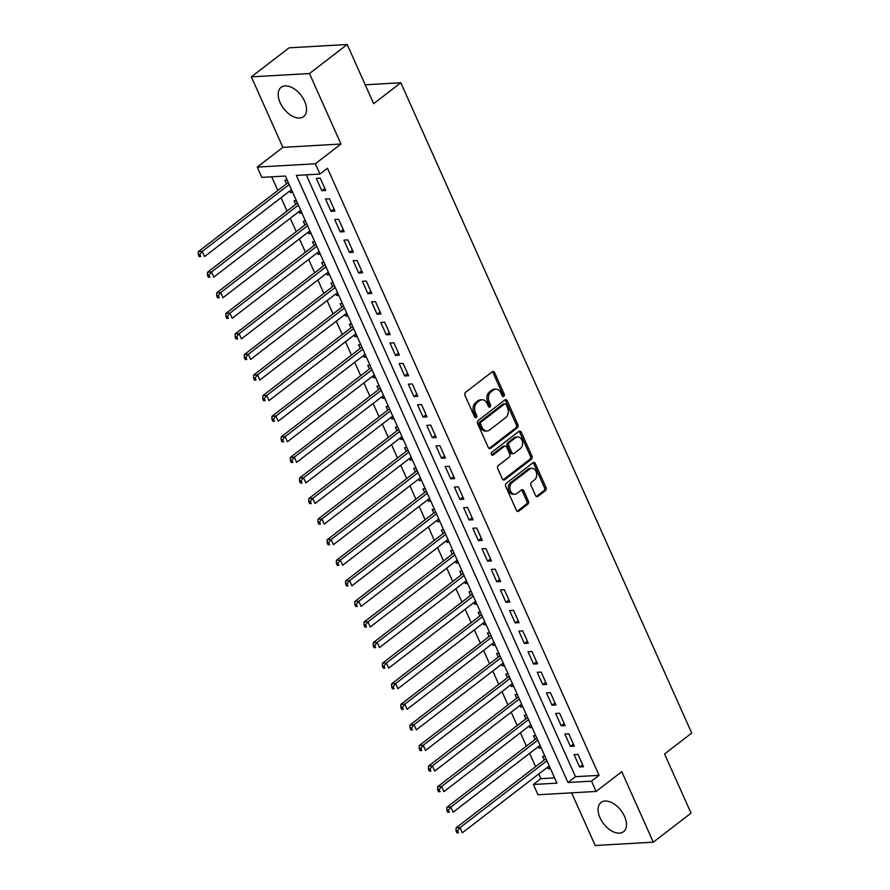 <?xml version="1.0" encoding="UTF-8"?>
<svg xmlns="http://www.w3.org/2000/svg" width="890" height="890" viewBox="0 0 890 890"><rect width="100%" height="100%" fill="white"/><g stroke="black" fill="none" stroke-linecap="round" stroke-linejoin="round"><path stroke-width="1.33" d="M503.829 396.328A1.624 1.213 86.7 0 0 504.23 394.114L494.629 372.654A2.325 1.736 86.7 0 0 493.016 371.475A2.325 1.736 86.7 0 0 492.248 371.764L465.57 392.29A2.325 1.736 86.7 0 0 465.003 395.449L474.604 416.921A1.624 1.213 86.7 0 0 476.673 415.319L475.427 412.537A7.431 5.551 86.7 0 1 477.285 402.425L479.499 400.723A7.431 5.551 86.7 0 1 481.968 399.766A7.431 5.551 86.7 0 1 487.13 403.537L488.376 406.307A1.624 1.213 86.7 0 0 490.457 404.716L489.211 401.935A7.431 5.551 86.7 0 1 491.058 391.822L493.282 390.12A7.431 5.551 86.7 0 1 495.752 389.164A7.431 5.551 86.7 0 1 500.914 392.935L502.16 395.705A1.624 1.213 86.7 0 0 503.829 396.328M502.483 396.195A1.624 1.213 86.7 0 0 502.661 394.203L493.06 372.743A2.325 1.736 86.7 0 0 492.248 371.764M474.915 417.399A1.624 1.213 86.7 0 0 475.104 415.407L473.858 412.637L475.427 412.537M488.699 406.797A1.624 1.213 86.7 0 0 488.877 404.805L487.642 402.024L489.211 401.935M624.524 816.386A18.445 10.936 -127.6 0 0 601.017 802.469A18.445 10.936 -127.6 0 0 600.016 817.788A18.445 10.936 -127.6 0 0 623.523 831.705A18.445 10.936 -127.6 0 0 624.524 816.386M304.625 101.26A18.445 10.936 -127.6 0 0 281.129 87.342A18.445 10.936 -127.6 0 0 280.127 102.65A18.445 10.936 -127.6 0 0 303.624 116.579A18.445 10.936 -127.6 0 0 304.625 101.26M535.558 495.53A2.325 1.736 86.7 0 0 537.171 496.698A2.325 1.736 86.7 0 0 537.938 496.409L545.425 490.646A2.325 1.736 86.7 0 0 546.004 487.486L535.335 463.646A2.325 1.736 86.7 0 0 533.722 462.477A2.325 1.736 86.7 0 0 532.954 462.767L506.288 483.292A2.325 1.736 86.7 0 0 505.709 486.452L516.367 510.293A2.325 1.736 86.7 0 0 517.98 511.472A2.325 1.736 86.7 0 0 518.748 511.172L527.792 504.218A2.325 1.736 86.7 0 0 528.371 501.059L523.809 490.857A2.325 1.736 86.7 0 0 522.185 489.678A2.325 1.736 86.7 0 0 521.418 489.978L516.934 493.427A6.208 4.639 86.7 0 1 514.876 494.217A6.208 4.639 86.7 0 1 510.103 489.723A6.208 4.639 86.7 0 1 512.106 482.614L529.661 469.108A6.208 4.639 86.7 0 1 531.719 468.307A6.208 4.639 86.7 0 1 536.492 472.801A6.208 4.639 86.7 0 1 534.49 479.91L531.564 482.169A2.325 1.736 86.7 0 0 530.985 485.328L535.558 495.53M591.505 781.153L596.1 791.444L537.994 794.759L533.388 784.479L556.951 783.133L285.378 176.042L261.827 177.388L257.221 167.097L315.338 163.771L319.933 174.062L296.381 175.408L567.942 782.499L591.505 781.153L599.048 775.346L327.487 168.255L319.933 174.062M347.2 44.5L309.464 73.536L251.347 76.863L289.083 47.826L347.2 44.5L373.666 103.663L400.834 82.759L691.73 733.06L664.563 753.975L691.029 813.137L653.293 842.174L621.765 771.697L596.1 791.444M251.347 76.863L282.887 147.351L340.992 144.024L309.464 73.536M340.992 144.024L315.338 163.771M517.324 427.823A2.325 1.736 86.7 0 0 517.902 424.664L507.233 400.823A2.325 1.736 86.7 0 0 505.62 399.655A2.325 1.736 86.7 0 0 504.853 399.944L478.186 420.469A2.325 1.736 86.7 0 0 477.607 423.629L488.265 447.47A2.325 1.736 86.7 0 0 489.878 448.649A2.325 1.736 86.7 0 0 490.646 448.349L517.324 427.823L515.744 427.912A2.325 1.736 86.7 0 0 516.322 424.753L505.665 400.923A2.325 1.736 86.7 0 0 504.853 399.944M521.284 432.24L531.953 456.08A2.325 1.736 86.7 0 1 531.375 459.24L504.697 479.755A2.325 1.736 86.7 0 1 503.929 480.055A2.325 1.736 86.7 0 1 502.316 478.876L497.755 468.674A2.325 1.736 86.7 0 1 498.333 465.514L509.147 457.193A2.325 1.736 86.7 0 0 509.725 454.034L506.699 447.27A2.325 1.736 86.7 0 0 505.086 446.09A2.325 1.736 86.7 0 0 504.307 446.391L493.049 455.057A1.624 1.213 86.7 0 1 491.792 452.231L518.903 431.361A2.325 1.736 86.7 0 1 519.671 431.06A2.325 1.736 86.7 0 1 521.284 432.24L519.716 432.329L530.373 456.17L531.953 456.08M571.625 792.845L595.176 845.5L653.293 842.174M547.495 767.236L548.184 768.76L549.92 767.414M544.936 756.278L542.655 756.411L544.268 760.004M538.294 746.654L538.973 748.178L540.708 746.832M535.736 735.696L533.455 735.83L535.057 739.434M529.094 726.073L529.773 727.597L531.508 726.262M526.524 715.115L524.243 715.249L525.856 718.853M519.882 705.492L520.561 707.016L522.308 705.681M517.324 694.534L515.043 694.667L516.656 698.272M510.682 684.922L511.361 686.435L513.096 685.1M508.112 673.964L505.832 674.086L507.445 677.691M501.471 664.341L502.149 665.854L503.896 664.519M498.912 653.382L496.631 653.516L498.244 657.109M492.27 643.759L492.949 645.283L494.684 643.937M489.7 632.801L487.42 632.935L489.033 636.528M483.059 623.178L483.737 624.702L485.484 623.356M480.5 612.22L478.219 612.353L479.832 615.958M473.858 602.597L474.537 604.121L476.272 602.786M471.288 591.639L469.008 591.772L470.621 595.377M464.647 582.015L465.325 583.54L467.072 582.205M462.088 571.069L459.807 571.191L461.421 574.795M455.446 561.445L456.125 562.958L457.861 561.623M452.877 550.487L450.596 550.61L452.209 554.214M446.235 540.864L446.914 542.377L448.66 541.042M443.676 529.906L441.396 530.039L443.009 533.633M437.034 520.283L437.713 521.807L439.449 520.461M434.465 509.325L432.195 509.458L433.797 513.052M427.823 499.702L428.513 501.226L430.248 499.88M425.264 488.744L422.984 488.877L424.597 492.482M418.623 479.12L419.301 480.645L421.037 479.31M416.064 468.162L413.783 468.296L415.385 471.9M409.411 458.55L410.101 460.063L411.836 458.728M406.852 447.592L404.572 447.715L406.185 451.319M400.211 437.969L400.889 439.482L402.625 438.147M397.652 427.011L395.371 427.133L396.973 430.738M391.01 417.388L391.689 418.912L393.425 417.566M388.441 406.43L386.16 406.563L387.773 410.157M381.799 396.807L382.478 398.331L384.224 396.984M379.24 385.848L376.959 385.982L378.573 389.586M372.599 376.225L373.277 377.749L375.013 376.414M370.029 365.267L367.748 365.401L369.361 369.005M363.387 355.644L364.066 357.168L365.812 355.833M360.828 344.686L358.548 344.819L360.161 348.424M354.187 335.074L354.865 336.587L356.601 335.252M351.617 324.116L349.336 324.238L350.949 327.843M344.975 314.493L345.654 316.006L347.4 314.671M342.416 303.534L340.136 303.668L341.749 307.261M335.775 293.911L336.453 295.435L338.189 294.089M333.205 282.953L330.924 283.087L332.537 286.68M326.563 273.33L327.242 274.854L328.989 273.508M324.005 262.372L321.724 262.506L323.337 266.11M317.363 252.749L318.041 254.273L319.777 252.938M314.793 241.791L312.512 241.924L314.126 245.529M308.151 232.168L308.83 233.692L310.577 232.357M305.593 221.221L303.312 221.343L304.925 224.947M298.951 211.597L299.63 213.111L301.365 211.776M296.381 200.639L294.112 200.762L295.714 204.366M325.762 190.516L320.244 178.167L316.317 178.389L321.835 190.738L325.762 190.516M334.974 211.097L329.445 198.748L325.518 198.971L331.047 211.319L334.974 211.097M344.174 231.678L338.656 219.329L334.729 219.552L340.247 231.901L344.174 231.678M353.375 252.248L347.857 239.899L343.929 240.133L349.459 252.482L353.375 252.248M362.586 272.829L357.057 260.481L353.141 260.703L358.659 273.052L362.586 272.829M371.786 293.411L366.268 281.062L362.341 281.285L367.859 293.633L371.786 293.411M380.998 313.992L375.469 301.643L371.542 301.866L377.071 314.214L380.998 313.992M390.198 334.573L384.68 322.224L380.753 322.447L386.271 334.796L390.198 334.573M399.41 355.143L393.881 342.806L389.954 343.028L395.483 355.377L399.41 355.143M408.61 375.725L403.092 363.376L399.165 363.609L404.683 375.947L408.61 375.725M417.822 396.306L412.293 383.957L408.365 384.18L413.895 396.528L417.822 396.306M427.022 416.887L421.504 404.538L417.577 404.761L423.095 417.11L427.022 416.887M436.234 437.468L430.704 425.12L426.777 425.342L432.306 437.691L436.234 437.468M445.434 458.05L439.916 445.701L435.989 445.923L441.507 458.272L445.434 458.05M454.645 478.62L449.116 466.282L445.189 466.505L450.718 478.853L454.645 478.62M463.846 499.201L458.328 486.852L454.401 487.086L459.919 499.424L463.846 499.201M473.057 519.782L467.528 507.434L463.601 507.656L469.13 520.005L473.057 519.782M482.258 540.364L476.74 528.015L472.812 528.237L478.33 540.586L482.258 540.364M491.458 560.945L485.94 548.596L482.013 548.818L487.542 561.167L491.458 560.945M500.67 581.526L495.14 569.177L491.224 569.4L496.742 581.748L500.67 581.526M509.87 602.096L504.352 589.747L500.425 589.981L505.943 602.33L509.87 602.096M519.081 622.677L513.552 610.329L509.625 610.551L515.154 622.9L519.081 622.677M528.282 643.259L522.764 630.91L518.837 631.132L524.355 643.481L528.282 643.259M537.493 663.84L531.964 651.491L528.037 651.714L533.566 664.062L537.493 663.84M546.694 684.421L541.176 672.072L537.249 672.295L542.767 684.644L546.694 684.421M555.905 704.991L550.376 692.654L546.449 692.876L551.978 705.225L555.905 704.991M565.106 725.573L559.587 713.224L555.66 713.457L561.178 725.795L565.106 725.573M574.317 746.154L568.788 733.805L564.861 734.028L570.39 746.376L574.317 746.154M306.271 174.84L575.485 776.692L599.048 775.346M574.072 754.609L579.59 766.957L583.517 766.735L577.999 754.386L574.072 754.609M271.717 176.821L277.825 190.471M281.062 197.702L287.025 211.052M290.262 218.284L296.236 231.634M299.463 238.854L305.437 252.215M308.674 259.435L314.648 272.796M317.875 280.016L323.849 293.366M327.086 300.598L333.06 313.947M336.286 321.179L342.261 334.529M345.498 341.76L351.472 355.11M354.698 362.33L360.673 375.691M363.91 382.911L369.884 396.272M373.11 403.493L379.084 416.843M382.322 424.074L388.296 437.424M391.522 444.655L397.496 458.005M400.734 465.225L406.708 478.586M409.934 485.807L415.908 499.168M419.146 506.388L425.109 519.738M428.346 526.969L434.32 540.319M437.546 547.55L443.52 560.9M446.758 568.132L452.732 581.481M455.958 588.702L461.932 602.063M465.17 609.283L471.144 622.644M474.37 629.864L480.344 643.214M483.582 650.445L489.556 663.795M492.782 671.027L498.756 684.377M501.993 691.608L507.968 704.958M511.194 712.178L517.168 725.539M520.405 732.759L526.379 746.12M529.606 753.341L535.58 766.691M538.817 773.922L540.931 778.661L554.604 777.882M287.181 180.058L284.9 180.192L286.513 183.785M289.74 191.016L290.429 192.529L292.699 192.407M299.63 213.111L301.91 212.988M308.83 233.692L311.111 233.558M318.041 254.273L320.322 254.139M327.242 274.854L329.522 274.721M336.453 295.435L338.734 295.302M345.654 316.006L347.934 315.883M354.865 336.587L357.146 336.464M364.066 357.168L366.346 357.035M373.277 377.749L375.558 377.616M382.478 398.331L384.758 398.197M391.689 418.912L393.97 418.778M400.889 439.482L403.17 439.36M410.101 460.063L412.382 459.93M419.301 480.645L421.582 480.511M428.513 501.226L430.782 501.092M437.713 521.807L439.994 521.673M446.914 542.377L449.194 542.255M456.125 562.958L458.406 562.836M465.325 583.54L467.606 583.406M474.537 604.121L476.818 603.987M483.737 624.702L486.018 624.569M492.949 645.283L495.229 645.15M502.149 665.854L504.43 665.731M511.361 686.435L513.641 686.312M520.561 707.016L522.842 706.883M529.773 727.597L532.053 727.464M538.973 748.178L541.254 748.045M548.184 768.76L550.465 768.626M400.834 82.759L365.223 84.795M540.931 778.661L533.388 784.479M282.887 147.351L257.221 167.097M575.485 776.692L567.942 782.499M290.429 192.529L292.165 191.194M321.835 190.738L324.828 188.435M331.047 211.319L334.039 209.017M340.247 231.901L343.24 229.587M349.459 252.482L352.451 250.168M358.659 273.052L361.651 270.749M367.859 293.633L370.863 291.33M377.071 314.214L380.063 311.912M386.271 334.796L389.275 332.493M395.483 355.377L398.475 353.063M404.683 375.947L407.687 373.644M413.895 396.528L416.887 394.226M423.095 417.11L426.099 414.807M432.306 437.691L435.299 435.388M441.507 458.272L444.499 455.969M450.718 478.853L453.711 476.539M459.919 499.424L462.911 497.121M469.13 520.005L472.123 517.702M478.33 540.586L481.323 538.283M487.542 561.167L490.535 558.864M496.742 581.748L499.735 579.435M505.943 602.33L508.947 600.016M515.154 622.9L518.147 620.597M524.355 643.481L527.358 641.178M533.566 664.062L536.559 661.76M542.767 684.644L545.77 682.341M551.978 705.225L554.971 702.911M561.178 725.795L564.182 723.492M570.39 746.376L573.383 744.073M579.59 766.957L582.583 764.655M495.752 389.164L494.173 389.253A7.431 5.551 86.7 0 0 491.714 390.209L493.282 390.12M487.642 402.024A7.431 5.551 86.7 0 1 489.489 391.911L491.714 390.209M481.968 399.766L480.4 399.855A7.431 5.551 86.7 0 0 477.93 400.811L479.499 400.723M473.858 412.637A7.431 5.551 86.7 0 1 475.705 402.525L477.93 400.811M490.646 448.349L489.077 448.438L515.744 427.912M506.154 404.65A1.624 1.213 86.7 0 0 504.485 404.027L481.078 422.049A1.624 1.213 86.7 0 0 480.667 424.263L481.98 427.189A7.431 5.551 86.7 0 0 487.142 430.96A7.431 5.551 86.7 0 0 489.611 430.003L505.62 417.688A7.431 5.551 86.7 0 0 507.467 407.576L506.154 404.65M505.019 403.826L503.451 403.915A1.624 1.213 86.7 0 0 502.917 404.116L504.485 404.027M487.142 430.96L485.573 431.049A7.431 5.551 86.7 0 1 480.411 427.278L479.098 424.352A1.624 1.213 86.7 0 1 479.51 422.138L502.917 404.116M504.697 479.755L503.128 479.855L529.795 459.329A2.325 1.736 86.7 0 0 530.373 456.17M505.086 446.09L503.518 446.179A2.325 1.736 86.7 0 0 502.739 446.48L491.736 454.946M520.372 448.56A6.208 4.639 86.7 0 0 522.374 441.451A6.208 4.639 86.7 0 0 517.602 436.957A6.208 4.639 86.7 0 0 515.533 437.747L509.347 442.508A2.325 1.736 86.7 0 0 508.769 445.668L511.795 452.443A2.325 1.736 86.7 0 0 513.408 453.611A2.325 1.736 86.7 0 0 514.186 453.322L520.372 448.56M517.602 436.957L516.022 437.046A6.208 4.639 86.7 0 0 513.964 437.836L515.533 437.747M513.408 453.611L511.839 453.711A2.325 1.736 86.7 0 1 510.226 452.532L507.2 445.757A2.325 1.736 86.7 0 1 507.778 442.597L513.964 437.836M519.716 432.329A2.325 1.736 86.7 0 0 518.903 431.361M531.719 468.307L530.151 468.396A6.208 4.639 86.7 0 0 528.093 469.197L529.661 469.108M514.876 494.217L513.308 494.306A6.208 4.639 86.7 0 1 508.535 489.811A6.208 4.639 86.7 0 1 510.537 482.703L528.093 469.197M518.748 511.172L517.179 511.261L526.224 504.307A2.325 1.736 86.7 0 0 526.802 501.148L522.23 490.946A2.325 1.736 86.7 0 0 521.418 489.978M537.938 496.409L536.37 496.498L543.846 490.735A2.325 1.736 86.7 0 0 544.424 487.575L533.766 463.734A2.325 1.736 86.7 0 0 532.954 462.767M288.193 182.316A2.37 1.769 -93.3 0 1 287.715 182.862L198.359 251.625L202.286 251.403L204.589 256.554L291.486 189.67M289.183 184.53L202.286 251.403L199.838 254.529L198.27 254.618L199.193 256.676L200.762 256.587L199.838 254.529M200.762 256.587L199.193 256.676M198.27 254.618L198.359 251.625M297.394 202.898A2.37 1.769 -93.3 0 1 296.926 203.443L207.57 272.207L211.497 271.984L213.8 277.124L300.686 210.251M298.384 205.112L211.497 271.984L209.05 275.11L207.47 275.199L208.393 277.257L209.962 277.168L209.05 275.11M209.962 277.168L208.393 277.257M207.47 275.199L207.57 272.207M306.605 223.479A2.37 1.769 -93.3 0 1 306.127 224.013L216.771 292.788L220.698 292.565L223.001 297.705L309.898 230.833M307.595 225.693L220.698 292.565L218.25 295.68L216.682 295.769L217.605 297.827L219.174 297.738L218.25 295.68M219.174 297.738L217.605 297.827M216.682 295.769L216.771 292.788M315.805 244.06A2.37 1.769 -93.3 0 1 315.338 244.594L225.982 313.369L229.909 313.147L232.212 318.286L319.098 251.414M316.796 246.263L229.909 313.147L227.451 316.261L225.882 316.351L226.805 318.409L228.374 318.32L227.451 316.261M228.374 318.32L226.805 318.409M225.882 316.351L225.982 313.369M325.017 264.63A2.37 1.769 -93.3 0 1 324.539 265.175L235.183 333.95L239.11 333.717L241.413 338.868L328.31 271.995M326.007 266.844L239.11 333.717L236.662 336.843L235.094 336.932L236.006 338.99L237.586 338.901L236.662 336.843M237.586 338.901L236.006 338.99M235.094 336.932L235.183 333.95M334.217 285.212A2.37 1.769 -93.3 0 1 333.75 285.757L244.394 354.52L248.321 354.298L250.613 359.449L337.51 292.576M335.207 287.425L248.321 354.298L245.863 357.424L244.294 357.513L245.217 359.571L246.786 359.482L245.863 357.424M246.786 359.482L245.217 359.571M244.294 357.513L244.394 354.52M343.429 305.793A2.37 1.769 -93.3 0 1 342.95 306.338L253.594 375.102L257.522 374.879L259.824 380.03L346.722 313.147M344.419 308.007L257.522 374.879L255.074 378.005L253.505 378.094L254.418 380.152L255.997 380.063L255.074 378.005M255.997 380.063L254.418 380.152M253.505 378.094L253.594 375.102M352.629 326.374A2.37 1.769 -93.3 0 1 352.162 326.919L262.806 395.683L266.733 395.46L269.025 400.6L355.922 333.728M353.619 328.588L266.733 395.46L264.274 398.575L262.706 398.676L263.629 400.734L265.198 400.634L264.274 398.575M265.198 400.634L263.629 400.734M262.706 398.676L262.806 395.683M361.841 346.955A2.37 1.769 -93.3 0 1 361.362 347.489L272.006 416.264L275.933 416.042L278.236 421.181L365.123 354.309M362.831 349.169L275.933 416.042L273.486 419.157L271.917 419.246L272.829 421.304L274.409 421.215L273.486 419.157M274.409 421.215L272.829 421.304M271.917 419.246L272.006 416.264M371.041 367.537A2.37 1.769 -93.3 0 1 370.574 368.071L281.207 436.845L285.134 436.623L287.437 441.763L374.334 374.89M372.031 369.739L285.134 436.623L282.686 439.738L281.118 439.827L282.041 441.885L283.61 441.796L282.686 439.738M283.61 441.796L282.041 441.885M281.118 439.827L281.207 436.845M380.253 388.107A2.37 1.769 -93.3 0 1 379.774 388.652L290.418 457.427L294.345 457.193L296.648 462.344L383.534 395.472M381.243 390.321L294.345 457.193L291.898 460.319L290.329 460.408L291.241 462.466L292.81 462.377L291.898 460.319M292.81 462.377L291.241 462.466M290.329 460.408L290.418 457.427M389.453 408.688A2.37 1.769 -93.3 0 1 388.986 409.233L299.618 477.997L303.546 477.774L305.849 482.925L392.746 416.053M390.443 410.902L303.546 477.774L301.098 480.9L299.53 480.989L300.453 483.048L302.022 482.959L301.098 480.9M302.022 482.959L300.453 483.048M299.53 480.989L299.618 477.997M398.664 429.269A2.37 1.769 -93.3 0 1 398.186 429.814L308.83 498.578L312.757 498.356L315.06 503.506L401.946 436.623M399.643 431.483L312.757 498.356L310.31 501.482L308.73 501.571L309.653 503.629L311.222 503.54L310.31 501.482M311.222 503.54L309.653 503.629M308.73 501.571L308.83 498.578M407.865 449.851A2.37 1.769 -93.3 0 1 407.386 450.385L318.03 519.159L321.957 518.937L324.26 524.077L411.158 457.204M408.855 452.064L321.957 518.937L319.51 522.052L317.941 522.152L318.865 524.199L320.433 524.11L319.51 522.052M320.433 524.11L318.865 524.199M317.941 522.152L318.03 519.159M417.065 470.432A2.37 1.769 -93.3 0 1 416.598 470.966L327.242 539.74L331.169 539.518L333.472 544.658L420.358 477.785M418.055 472.646L331.169 539.518L328.722 542.633L327.142 542.722L328.065 544.78L329.634 544.691L328.722 542.633M329.634 544.691L328.065 544.78M327.142 542.722L327.242 539.74M426.277 491.002A2.37 1.769 -93.3 0 1 425.798 491.547L336.442 560.322L340.369 560.099L342.672 565.239L429.57 498.367M427.267 493.216L340.369 560.099L337.922 563.214L336.353 563.303L337.277 565.361L338.845 565.272L337.922 563.214M338.845 565.272L337.277 565.361M336.353 563.303L336.442 560.322M435.477 511.583A2.37 1.769 -93.3 0 1 435.01 512.128L345.654 580.903L349.581 580.669L351.884 585.82L438.77 518.948M436.467 513.797L349.581 580.669L347.122 583.796L345.554 583.885L346.477 585.943L348.046 585.854L347.122 583.796M348.046 585.854L346.477 585.943M345.554 583.885L345.654 580.903M444.689 532.164A2.37 1.769 -93.3 0 1 444.21 532.71L354.854 601.473L358.781 601.251L361.084 606.402L447.982 539.518M445.679 534.378L358.781 601.251L356.334 604.377L354.765 604.466L355.689 606.524L357.257 606.435L356.334 604.377M357.257 606.435L355.689 606.524M354.765 604.466L354.854 601.473M453.889 552.746A2.37 1.769 -93.3 0 1 453.422 553.291L364.066 622.054L367.993 621.832L370.284 626.972L457.182 560.099M454.879 554.96L367.993 621.832L365.534 624.958L363.966 625.047L364.889 627.105L366.457 627.016L365.534 624.958M366.457 627.016L364.889 627.105M363.966 625.047L364.066 622.054M463.1 573.327A2.37 1.769 -93.3 0 1 462.622 573.861L373.266 642.636L377.193 642.413L379.496 647.553L466.393 580.681M464.091 575.541L377.193 642.413L374.746 645.528L373.177 645.617L374.089 647.675L375.669 647.586L374.746 645.528M375.669 647.586L374.089 647.675M373.177 645.617L373.266 642.636M472.301 593.908A2.37 1.769 -93.3 0 1 471.834 594.442L382.478 663.217L386.405 662.994L388.696 668.134L475.594 601.262M473.291 596.111L386.405 662.994L383.946 666.109L382.377 666.198L383.301 668.256L384.869 668.168L383.946 666.109M384.869 668.168L383.301 668.256M382.377 666.198L382.478 663.217M481.512 614.478A2.37 1.769 -93.3 0 1 481.034 615.023L391.678 683.798L395.605 683.565L397.908 688.715L484.805 621.843M482.502 616.692L395.605 683.565L393.157 686.691L391.589 686.78L392.501 688.838L394.081 688.749L393.157 686.691M394.081 688.749L392.501 688.838M391.589 686.78L391.678 683.798M490.713 635.06A2.37 1.769 -93.3 0 1 490.245 635.605L400.889 704.368L404.805 704.146L407.108 709.297L494.006 642.424M491.703 637.273L404.805 704.146L402.358 707.272L400.789 707.361L401.713 709.419L403.281 709.33L402.358 707.272M403.281 709.33L401.713 709.419M400.789 707.361L400.889 704.368M499.924 655.641A2.37 1.769 -93.3 0 1 499.446 656.186L410.09 724.95L414.017 724.727L416.32 729.878L503.206 662.994M500.914 657.855L414.017 724.727L411.569 727.853L410.001 727.942L410.913 730L412.493 729.911L411.569 727.853M412.493 729.911L410.913 730M410.001 727.942L410.09 724.95M509.125 676.222A2.37 1.769 -93.3 0 1 508.657 676.767L419.29 745.531L423.217 745.308L425.52 750.448L512.418 683.576M510.115 678.436L423.217 745.308L420.77 748.423L419.201 748.523L420.125 750.582L421.693 750.481L420.77 748.423M421.693 750.481L420.125 750.582M419.201 748.523L419.29 745.531M518.336 696.803A2.37 1.769 -93.3 0 1 517.858 697.337L428.502 766.112L432.429 765.89L434.732 771.029L521.618 704.157M519.326 699.017L432.429 765.89L429.981 769.005L428.413 769.094L429.325 771.152L430.894 771.063L429.981 769.005M430.894 771.063L429.325 771.152M428.413 769.094L428.502 766.112M527.536 717.385A2.37 1.769 -93.3 0 1 527.069 717.919L437.702 786.693L441.629 786.471L443.932 791.611L530.829 724.738M528.527 719.587L441.629 786.471L439.182 789.586L437.613 789.675L438.536 791.733L440.105 791.644L439.182 789.586M440.105 791.644L438.536 791.733M437.613 789.675L437.702 786.693M536.748 737.955A2.37 1.769 -93.3 0 1 536.269 738.5L446.914 807.274L450.841 807.041L453.144 812.192L540.03 745.319M537.727 740.169L450.841 807.041L448.393 810.167L446.813 810.256L447.737 812.314L449.305 812.225L448.393 810.167M449.305 812.225L447.737 812.314M446.813 810.256L446.914 807.274M545.948 758.536A2.37 1.769 -93.3 0 1 545.47 759.081L456.114 827.845L460.041 827.622L462.344 832.773L549.241 765.901M546.938 760.75L460.041 827.622L457.594 830.748L456.025 830.837L456.948 832.895L458.517 832.806L457.594 830.748M458.517 832.806L456.948 832.895M456.025 830.837L456.114 827.845M502.661 394.203L504.23 394.114M475.104 415.407L476.673 415.319M488.877 404.805L490.457 404.716M489.489 391.911L491.058 391.822M475.705 402.525L477.285 402.425M493.06 372.743L494.629 372.654M505.665 400.923L507.233 400.823M516.322 424.753L517.902 424.664M479.51 422.138L481.078 422.049M479.098 424.352L480.667 424.263M480.411 427.278L481.98 427.189M529.795 459.329L531.375 459.24M502.739 446.48L504.307 446.391M491.947 455.113L493.049 455.057M507.778 442.597L509.347 442.508M507.2 445.757L508.769 445.668M510.226 452.532L511.795 452.443M510.537 482.703L512.106 482.614M522.23 490.946L523.809 490.857M526.802 501.148L528.371 501.059M526.224 504.307L527.792 504.218M533.766 463.734L535.335 463.646M544.424 487.575L546.004 487.486M543.846 490.735L545.425 490.646M287.715 182.862L288.416 182.817M296.926 203.443L297.627 203.398M306.127 224.013L306.828 223.98M315.338 244.594L316.028 244.561M324.539 265.175L325.239 265.131M333.75 285.757L334.44 285.712M342.95 306.338L343.651 306.293M352.162 326.919L352.852 326.875M361.362 347.489L362.063 347.456M370.574 368.071L371.264 368.037M379.774 388.652L380.475 388.607M388.986 409.233L389.675 409.189M398.186 429.814L398.887 429.77M407.386 450.385L408.087 450.351M416.598 470.966L417.299 470.932M425.798 491.547L426.499 491.514M435.01 512.128L435.711 512.084M444.21 532.71L444.911 532.665M453.422 553.291L454.111 553.246M462.622 573.861L463.323 573.827M471.834 594.442L472.523 594.409M481.034 615.023L481.735 614.979M490.245 635.605L490.935 635.56M499.446 656.186L500.147 656.141M508.657 676.767L509.347 676.723M517.858 697.337L518.558 697.304M527.069 717.919L527.759 717.885M536.269 738.5L536.97 738.455M545.47 759.081L546.171 759.037"/></g></svg>
